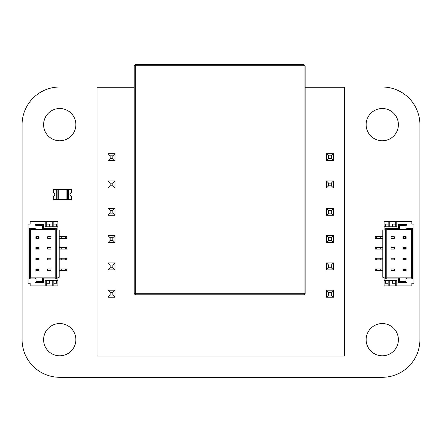 <?xml version="1.0" encoding="UTF-8"?>
<svg xmlns="http://www.w3.org/2000/svg" width="442" height="442" viewBox="0 0 442 442"><rect width="100%" height="100%" fill="white"/><g stroke="black" fill="none" stroke-linecap="round" stroke-linejoin="round"><path stroke-width="0.66" d="M305.129 87.013L382.269 87.013A37.625 37.625 0 0 1 419.9 124.638L419.9 339.666A37.625 37.625 0 0 1 382.269 377.297L59.731 377.297A37.625 37.625 0 0 1 22.1 339.666L22.1 124.638A37.625 37.625 0 0 1 59.731 87.013L134.18 87.013M75.858 339.666A16.127 16.127 0 0 0 51.664 325.704A16.127 16.127 0 0 0 51.664 353.633A16.127 16.127 0 0 0 75.858 339.666M75.858 124.638A16.127 16.127 0 0 0 51.664 110.677A16.127 16.127 0 0 0 51.664 138.606A16.127 16.127 0 0 0 75.858 124.638M398.397 339.666A16.127 16.127 0 0 0 374.208 325.704A16.127 16.127 0 0 0 374.208 353.633A16.127 16.127 0 0 0 398.397 339.666M398.397 124.638A16.127 16.127 0 0 0 374.208 110.677A16.127 16.127 0 0 0 374.208 138.606A16.127 16.127 0 0 0 398.397 124.638M413.988 224.63L413.988 226.779L413.988 224.63M413.988 282.687L413.988 280.537L413.988 282.687M413.988 270.592L413.988 224.088L411.839 224.088L411.839 221.403L396.783 221.403L396.783 226.779L384.098 226.779L384.098 221.403L411.839 221.403L396.783 221.403L396.783 226.779L384.098 226.779L384.098 221.403L396.783 221.403L395.712 221.403L395.712 226.779L395.712 221.403L389.258 221.403L389.258 226.779L389.258 221.403L388.181 221.403L388.181 226.779L388.181 221.403L384.098 221.403L384.098 230.006L382.805 230.006L382.805 277.311L382.805 230.006L384.098 230.006L384.098 226.779L384.098 230.006L382.805 230.006L382.805 277.311L384.098 277.311L384.098 285.913L396.783 285.913L396.783 280.537L384.098 280.537L384.098 285.913L411.839 285.913L396.783 285.913L396.783 280.537L384.098 280.537L384.098 285.913L411.839 285.913L411.839 283.223L411.839 285.913L411.839 283.223L411.839 285.913L411.839 283.223L413.988 283.223L413.988 224.088L411.839 224.088L411.839 221.403L411.839 224.088L411.839 221.403L411.839 224.088L413.988 224.088L413.988 283.223L411.839 283.223L413.988 283.223L413.988 236.724M382.805 270.592L380.733 270.592L382.805 270.592L380.733 270.592L380.733 268.979L375.28 268.979L375.28 270.592L375.28 268.979L376.247 268.979L375.28 268.979L375.28 270.592L376.247 270.592L376.247 268.979L380.733 268.979L376.247 268.979L376.247 270.592L375.28 270.592L376.247 270.592L376.247 268.979M380.733 270.592L376.247 270.592L380.733 270.592L380.733 268.979L380.733 270.592L376.247 270.592M382.805 259.841L380.733 259.841L382.805 259.841L380.733 259.841L380.733 258.227L375.28 258.227L375.28 259.841L375.28 258.227L376.247 258.227L375.28 258.227L375.28 259.841L376.247 259.841L376.247 258.227L380.733 258.227L376.247 258.227L376.247 259.841L375.28 259.841L376.247 259.841L376.247 258.227M380.733 259.841L376.247 259.841L380.733 259.841L380.733 258.227L380.733 259.841L376.247 259.841M382.805 249.089L380.733 249.089L382.805 249.089L380.733 249.089L380.733 247.476L375.28 247.476L375.28 249.089L375.28 247.476L376.247 247.476L375.28 247.476L375.28 249.089L376.247 249.089L376.247 247.476L380.733 247.476L376.247 247.476L376.247 249.089L375.28 249.089L376.247 249.089L376.247 247.476M380.733 249.089L376.247 249.089L380.733 249.089L380.733 247.476L380.733 249.089L376.247 249.089M382.805 238.337L380.733 238.337L382.805 238.337L380.733 238.337L380.733 236.724L375.28 236.724L375.28 238.337L375.28 236.724L376.247 236.724L375.28 236.724L375.28 238.337L376.247 238.337L376.247 236.724L380.733 236.724L376.247 236.724L376.247 238.337L375.28 238.337L376.247 238.337L376.247 236.724M380.733 238.337L376.247 238.337L380.733 238.337L380.733 236.724L380.733 238.337L376.247 238.337M394.314 247.476L391.087 247.476L391.087 249.089L394.314 249.089L391.087 249.089L391.087 247.476L391.087 249.089L394.314 249.089L391.087 249.089L391.087 247.476L391.087 249.089L394.314 249.089L391.087 249.089L391.087 247.476L394.314 247.476L394.314 249.089L394.314 247.476L391.087 247.476L394.314 247.476L394.314 249.089L394.314 247.476L394.314 249.089L394.314 247.476L391.087 247.476L394.314 247.476L394.314 249.089L394.314 247.476M394.314 258.227L391.087 258.227L391.087 259.841L394.314 259.841L391.087 259.841L391.087 258.227L391.087 259.841L394.314 259.841L391.087 259.841L391.087 258.227L391.087 259.841L394.314 259.841L391.087 259.841L391.087 258.227L394.314 258.227L394.314 259.841L394.314 258.227L391.087 258.227L394.314 258.227L394.314 259.841L394.314 258.227L394.314 259.841L394.314 258.227L391.087 258.227L394.314 258.227L394.314 259.841L394.314 258.227M394.314 268.979L391.087 268.979L391.087 270.592L394.314 270.592L391.087 270.592L391.087 268.979L391.087 270.592L394.314 270.592L391.087 270.592L391.087 268.979L391.087 270.592L394.314 270.592L391.087 270.592L391.087 268.979L394.314 268.979L394.314 270.592L394.314 268.979L391.087 268.979L394.314 268.979L394.314 270.592L394.314 268.979L394.314 270.592L394.314 268.979L391.087 268.979L394.314 268.979L394.314 270.592L394.314 268.979M398.397 228.392L399.474 229.464L398.397 228.392L398.397 224.63L399.474 225.702L399.474 229.464L386.783 229.464L386.783 277.847L399.474 277.847L399.474 281.609L405.922 281.609L405.922 277.847L399.474 277.847L399.474 281.609L398.397 282.687L398.397 278.924L385.711 278.924L385.711 228.392L398.397 228.392L398.397 224.63L406.999 224.63L406.999 228.392L412.375 228.392L412.375 278.924L406.999 278.924L406.999 282.687L398.397 282.687L398.397 278.924L385.711 278.924L385.711 228.392L398.397 228.392L399.474 229.464L405.922 229.464L405.922 225.702L399.474 225.702L399.474 229.464L386.783 229.464L386.783 277.847L385.711 278.924L385.711 228.392L398.397 228.392L398.397 224.63L399.474 225.702L399.474 229.464L405.922 229.464L405.922 225.702L399.474 225.702L399.474 229.464L386.783 229.464L385.711 228.392L386.783 229.464L386.783 277.847L399.474 277.847L398.397 278.924L385.711 278.924L386.783 277.847L385.711 278.924M394.314 236.724L394.314 238.337L391.087 238.337L391.087 236.724L391.087 238.337L394.314 238.337L391.087 238.337L391.087 236.724L391.087 238.337L394.314 238.337L391.087 238.337L391.087 236.724L391.087 238.337L394.314 238.337L394.314 236.724L391.087 236.724L394.314 236.724L394.314 238.337L394.314 236.724L391.087 236.724L394.314 236.724L394.314 238.337L394.314 236.724L391.087 236.724L394.314 236.724L394.314 238.337L394.314 236.724M385.441 283.223L385.441 280.537L385.441 283.223L385.441 280.537L385.441 283.223L388.181 283.223L385.441 283.223L385.441 280.537L385.441 283.223L388.181 283.223M392.485 283.223L392.485 280.537L392.485 283.223L392.485 280.537L392.485 283.223L395.712 283.223L392.485 283.223L392.485 280.537L392.485 283.223L395.712 283.223M389.258 280.537L389.258 285.913M384.098 277.311L382.805 277.311L384.098 277.311L384.098 280.537L384.098 277.311L382.805 277.311L384.098 277.311M395.712 280.537L395.712 285.913M388.181 280.537L388.181 285.913M388.181 224.088L385.441 224.088L385.441 226.779L385.441 224.088L385.441 226.779L385.441 224.088L385.441 226.779L385.441 224.088L388.181 224.088L385.441 224.088M395.712 224.088L392.485 224.088L392.485 226.779L392.485 224.088L392.485 226.779L392.485 224.088L392.485 226.779L392.485 224.088L395.712 224.088L392.485 224.088M411.298 229.464L405.922 229.464L405.922 225.702L399.474 225.702L399.474 229.464L405.922 229.464L406.999 228.392L412.375 228.392L411.298 229.464L405.922 229.464L406.999 228.392L405.922 229.464L411.298 229.464L411.298 277.847L411.298 229.464L412.375 228.392L412.375 278.924L411.298 277.847L411.298 229.464L412.375 228.392L412.375 278.924L406.999 278.924L406.999 282.687L398.397 282.687L398.397 278.924L399.474 277.847L399.474 281.609L405.922 281.609L406.999 282.687L398.397 282.687L399.474 281.609L398.397 282.687M405.922 281.609L405.922 277.847L411.298 277.847L405.922 277.847L406.999 278.924L406.999 282.687L405.922 281.609L405.922 277.847L399.474 277.847L399.474 281.609L405.922 281.609L406.999 282.687M399.474 229.464L399.474 225.702L398.397 224.63L406.999 224.63L405.922 225.702L406.999 224.63L406.999 228.392L412.375 228.392M402.911 268.979L406.137 268.979L406.137 270.592L402.911 270.592L402.911 268.979L403.303 270.2L405.745 270.2L405.745 269.371L403.303 269.371L402.911 270.592L402.911 268.979L406.137 268.979L405.745 269.371L403.303 269.371L403.303 270.2L405.745 270.2L406.137 270.592L402.911 270.592L402.911 268.979L403.303 269.371L402.911 268.979L406.137 268.979L406.137 270.592L402.911 270.592L403.303 270.2L402.911 270.592M402.911 236.724L406.137 236.724L406.137 238.337L402.911 238.337L402.911 236.724L403.303 237.945L405.745 237.945L405.745 237.116L403.303 237.116L402.911 238.337L402.911 236.724L406.137 236.724L405.745 237.116L403.303 237.116L403.303 237.945L405.745 237.945L406.137 238.337L402.911 238.337L402.911 236.724L403.303 237.116L402.911 236.724L406.137 236.724L406.137 238.337L402.911 238.337L403.303 237.945L402.911 238.337M402.911 247.476L406.137 247.476L406.137 249.089L402.911 249.089L402.911 247.476L403.303 248.697L405.745 248.697L405.745 247.868L403.303 247.868L402.911 249.089L402.911 247.476L406.137 247.476L405.745 247.868L403.303 247.868L403.303 248.697L405.745 248.697L406.137 249.089L402.911 249.089L402.911 247.476L403.303 247.868L402.911 247.476L406.137 247.476L406.137 249.089L402.911 249.089L403.303 248.697L402.911 249.089M402.911 258.227L406.137 258.227L406.137 259.841L402.911 259.841L402.911 258.227L403.303 259.448L405.745 259.448L405.745 258.62L403.303 258.62L402.911 259.841L402.911 258.227L406.137 258.227L405.745 258.62L403.303 258.62L403.303 259.448L405.745 259.448L406.137 259.841L402.911 259.841L402.911 258.227L403.303 258.62L402.911 258.227L406.137 258.227L406.137 259.841L402.911 259.841L403.303 259.448L402.911 259.841M28.012 282.687L28.012 280.537L28.012 282.687M28.012 224.63L28.012 226.779L28.012 224.63M28.012 236.724L28.012 283.223L30.161 283.223L30.161 285.913L45.217 285.913L45.217 280.537L57.902 280.537L57.902 285.913L30.161 285.913L45.217 285.913L45.217 280.537L57.902 280.537L57.902 285.913L45.217 285.913L46.288 285.913L46.288 280.537L46.288 285.913L52.742 285.913L52.742 280.537L52.742 285.913L53.819 285.913L53.819 280.537L53.819 285.913L57.902 285.913L57.902 277.311L59.195 277.311L59.195 230.006L59.195 277.311L57.902 277.311L57.902 280.537L57.902 277.311L59.195 277.311L59.195 230.006L57.902 230.006L57.902 221.403L45.217 221.403L45.217 226.779L57.902 226.779L57.902 221.403L30.161 221.403L45.217 221.403L45.217 226.779L57.902 226.779L57.902 221.403L30.161 221.403L30.161 224.088L30.161 221.403L30.161 224.088L30.161 221.403L30.161 224.088L28.012 224.088L28.012 283.223L30.161 283.223L30.161 285.913L30.161 283.223L30.161 285.913L30.161 283.223L28.012 283.223L28.012 224.088L30.161 224.088L28.012 224.088L28.012 270.592M59.195 236.724L61.267 236.724L59.195 236.724L61.267 236.724L61.267 238.337L66.72 238.337L66.72 236.724L66.72 238.337L65.753 238.337L66.72 238.337L66.72 236.724L65.753 236.724L65.753 238.337L61.267 238.337L65.753 238.337L65.753 236.724L66.72 236.724L65.753 236.724L65.753 238.337M61.267 236.724L65.753 236.724L61.267 236.724L61.267 238.337L61.267 236.724L65.753 236.724M59.195 247.476L61.267 247.476L59.195 247.476L61.267 247.476L61.267 249.089L66.72 249.089L66.72 247.476L66.72 249.089L65.753 249.089L66.72 249.089L66.72 247.476L65.753 247.476L65.753 249.089L61.267 249.089L65.753 249.089L65.753 247.476L66.72 247.476L65.753 247.476L65.753 249.089M61.267 247.476L65.753 247.476L61.267 247.476L61.267 249.089L61.267 247.476L65.753 247.476M59.195 258.227L61.267 258.227L59.195 258.227L61.267 258.227L61.267 259.841L66.72 259.841L66.72 258.227L66.72 259.841L65.753 259.841L66.72 259.841L66.72 258.227L65.753 258.227L65.753 259.841L61.267 259.841L65.753 259.841L65.753 258.227L66.72 258.227L65.753 258.227L65.753 259.841M61.267 258.227L65.753 258.227L61.267 258.227L61.267 259.841L61.267 258.227L65.753 258.227M59.195 268.979L61.267 268.979L59.195 268.979L61.267 268.979L61.267 270.592L66.72 270.592L66.72 268.979L66.72 270.592L65.753 270.592L66.72 270.592L66.72 268.979L65.753 268.979L65.753 270.592L61.267 270.592L65.753 270.592L65.753 268.979L66.72 268.979L65.753 268.979L65.753 270.592M61.267 268.979L65.753 268.979L61.267 268.979L61.267 270.592L61.267 268.979L65.753 268.979M47.686 259.841L50.913 259.841L50.913 258.227L47.686 258.227L50.913 258.227L50.913 259.841L50.913 258.227L47.686 258.227L50.913 258.227L50.913 259.841L50.913 258.227L47.686 258.227L50.913 258.227L50.913 259.841L47.686 259.841L47.686 258.227L47.686 259.841L50.913 259.841L47.686 259.841L47.686 258.227L47.686 259.841L47.686 258.227L47.686 259.841L50.913 259.841L47.686 259.841L47.686 258.227L47.686 259.841M47.686 249.089L50.913 249.089L50.913 247.476L47.686 247.476L50.913 247.476L50.913 249.089L50.913 247.476L47.686 247.476L50.913 247.476L50.913 249.089L50.913 247.476L47.686 247.476L50.913 247.476L50.913 249.089L47.686 249.089L47.686 247.476L47.686 249.089L50.913 249.089L47.686 249.089L47.686 247.476L47.686 249.089L47.686 247.476L47.686 249.089L50.913 249.089L47.686 249.089L47.686 247.476L47.686 249.089M47.686 238.337L50.913 238.337L50.913 236.724L47.686 236.724L50.913 236.724L50.913 238.337L50.913 236.724L47.686 236.724L50.913 236.724L50.913 238.337L50.913 236.724L47.686 236.724L50.913 236.724L50.913 238.337L47.686 238.337L47.686 236.724L47.686 238.337L50.913 238.337L47.686 238.337L47.686 236.724L47.686 238.337L47.686 236.724L47.686 238.337L50.913 238.337L47.686 238.337L47.686 236.724L47.686 238.337M43.603 278.924L42.526 277.847L43.603 278.924L43.603 282.687L42.526 281.609L42.526 277.847L55.217 277.847L55.217 229.464L42.526 229.464L42.526 225.702L36.078 225.702L36.078 229.464L42.526 229.464L42.526 225.702L43.603 224.63L43.603 228.392L56.289 228.392L56.289 278.924L43.603 278.924L43.603 282.687L35.001 282.687L35.001 278.924L29.625 278.924L29.625 228.392L35.001 228.392L35.001 224.63L43.603 224.63L43.603 228.392L56.289 228.392L56.289 278.924L43.603 278.924L42.526 277.847L36.078 277.847L36.078 281.609L42.526 281.609L42.526 277.847L55.217 277.847L55.217 229.464L56.289 228.392L56.289 278.924L43.603 278.924L43.603 282.687L42.526 281.609L42.526 277.847L36.078 277.847L36.078 281.609L42.526 281.609L42.526 277.847L55.217 277.847L56.289 278.924L55.217 277.847L55.217 229.464L42.526 229.464L43.603 228.392L56.289 228.392L55.217 229.464L56.289 228.392M47.686 270.592L47.686 268.979L50.913 268.979L50.913 270.592L50.913 268.979L47.686 268.979L50.913 268.979L50.913 270.592L50.913 268.979L47.686 268.979L50.913 268.979L50.913 270.592L50.913 268.979L47.686 268.979L47.686 270.592L50.913 270.592L47.686 270.592L47.686 268.979L47.686 270.592L50.913 270.592L47.686 270.592L47.686 268.979L47.686 270.592L50.913 270.592L47.686 270.592L47.686 268.979L47.686 270.592M56.559 224.088L56.559 226.779L56.559 224.088L56.559 226.779L56.559 224.088L53.819 224.088L56.559 224.088L56.559 226.779L56.559 224.088L53.819 224.088M49.515 224.088L49.515 226.779L49.515 224.088L49.515 226.779L49.515 224.088L46.288 224.088L49.515 224.088L49.515 226.779L49.515 224.088L46.288 224.088M52.742 226.779L52.742 221.403M57.902 230.006L59.195 230.006L57.902 230.006L57.902 226.779L57.902 230.006L59.195 230.006L57.902 230.006M46.288 226.779L46.288 221.403M53.819 226.779L53.819 221.403M53.819 283.223L56.559 283.223L56.559 280.537L56.559 283.223L56.559 280.537L56.559 283.223L56.559 280.537L56.559 283.223L53.819 283.223L56.559 283.223M46.288 283.223L49.515 283.223L49.515 280.537L49.515 283.223L49.515 280.537L49.515 283.223L49.515 280.537L49.515 283.223L46.288 283.223L49.515 283.223M30.702 277.847L36.078 277.847L36.078 281.609L42.526 281.609L42.526 277.847L36.078 277.847L35.001 278.924L29.625 278.924L30.702 277.847L36.078 277.847L35.001 278.924L36.078 277.847L30.702 277.847L30.702 229.464L30.702 277.847L29.625 278.924L29.625 228.392L30.702 229.464L30.702 277.847L29.625 278.924L29.625 228.392L35.001 228.392L35.001 224.63L43.603 224.63L43.603 228.392L42.526 229.464L42.526 225.702L36.078 225.702L35.001 224.63L43.603 224.63L42.526 225.702L43.603 224.63M36.078 225.702L36.078 229.464L30.702 229.464L36.078 229.464L35.001 228.392L35.001 224.63L36.078 225.702L36.078 229.464L42.526 229.464L42.526 225.702L36.078 225.702L35.001 224.63M42.526 277.847L42.526 281.609L43.603 282.687L35.001 282.687L36.078 281.609L35.001 282.687L35.001 278.924L29.625 278.924M39.089 238.337L35.863 238.337L35.863 236.724L39.089 236.724L39.089 238.337L38.697 237.116L36.255 237.116L36.255 237.945L38.697 237.945L39.089 236.724L39.089 238.337L35.863 238.337L36.255 237.945L38.697 237.945L38.697 237.116L36.255 237.116L35.863 236.724L39.089 236.724L39.089 238.337L38.697 237.945L39.089 238.337L35.863 238.337L35.863 236.724L39.089 236.724L38.697 237.116L39.089 236.724M39.089 270.592L35.863 270.592L35.863 268.979L39.089 268.979L39.089 270.592L38.697 269.371L36.255 269.371L36.255 270.2L38.697 270.2L39.089 268.979L39.089 270.592L35.863 270.592L36.255 270.2L38.697 270.2L38.697 269.371L36.255 269.371L35.863 268.979L39.089 268.979L39.089 270.592L38.697 270.2L39.089 270.592L35.863 270.592L35.863 268.979L39.089 268.979L38.697 269.371L39.089 268.979M39.089 259.841L35.863 259.841L35.863 258.227L39.089 258.227L39.089 259.841L38.697 258.62L36.255 258.62L36.255 259.448L38.697 259.448L39.089 258.227L39.089 259.841L35.863 259.841L36.255 259.448L38.697 259.448L38.697 258.62L36.255 258.62L35.863 258.227L39.089 258.227L39.089 259.841L38.697 259.448L39.089 259.841L35.863 259.841L35.863 258.227L39.089 258.227L38.697 258.62L39.089 258.227M39.089 249.089L35.863 249.089L35.863 247.476L39.089 247.476L39.089 249.089L38.697 247.868L36.255 247.868L36.255 248.697L38.697 248.697L39.089 247.476L39.089 249.089L35.863 249.089L36.255 248.697L38.697 248.697L38.697 247.868L36.255 247.868L35.863 247.476L39.089 247.476L39.089 249.089L38.697 248.697L39.089 249.089L35.863 249.089L35.863 247.476L39.089 247.476L38.697 247.868L39.089 247.476M68.598 199.364L68.598 189.684L71.554 189.684L71.554 192.64A1.906 1.906 0 0 0 71.554 196.403L71.554 199.364L67.698 199.364L67.698 189.684L68.598 189.684L56.233 189.684L57.14 189.684L57.14 199.364L56.233 199.364L56.233 189.684L53.278 189.684L53.278 192.64A1.906 1.906 0 0 1 53.278 196.403L53.278 199.364L56.233 199.364M67.698 199.364L58.725 199.364L58.725 189.684L57.14 189.684M58.725 189.684L66.107 189.684L66.107 199.364M67.698 189.684L66.107 189.684M58.725 199.364L57.14 199.364M71.554 192.723A1.829 1.829 0 0 0 71.554 196.325L71.554 196.43A1.934 1.934 0 0 1 71.554 192.613L71.554 192.723M53.278 196.325A1.829 1.829 0 0 0 53.278 192.723L53.278 192.613A1.934 1.934 0 0 1 53.278 196.43L53.278 196.325M134.18 87.278L97.091 87.278L97.091 356.064L344.373 356.064L344.373 87.278L305.129 87.278M304.052 64.703L305.129 65.775L304.052 65.775L304.052 64.703L135.258 64.703L135.258 65.775L134.18 65.775L135.258 64.703M134.18 293.703L135.258 293.703L135.258 294.781L134.18 293.703L134.18 65.775M304.052 294.781L304.052 293.703L305.129 293.703L304.052 294.781L135.258 294.781M305.129 293.703L305.129 65.775M112.843 295.052L114.992 297.201L114.992 290.212L112.843 292.361L112.843 295.052L110.152 295.052L110.152 292.361L112.843 292.361M114.992 297.201L108.003 297.201L110.152 295.052M108.003 297.201L108.003 290.212L110.152 292.361M108.003 290.212L114.992 290.212M114.992 269.891L108.003 269.891L110.152 267.742L112.843 267.742L114.992 269.891L114.992 262.902L108.003 262.902L110.152 265.056L112.843 265.056L114.992 262.902M112.843 267.742L112.843 265.056M110.152 267.742L110.152 265.056M108.003 269.891L108.003 262.902M112.843 240.431L114.992 242.581L114.992 235.597L112.843 237.746L112.843 240.431L110.152 240.431L110.152 237.746L112.843 237.746M114.992 242.581L108.003 242.581L110.152 240.431M108.003 242.581L108.003 235.597L110.152 237.746M108.003 235.597L114.992 235.597M114.992 215.276L108.003 215.276L110.152 213.127L112.843 213.127L114.992 215.276L114.992 208.287L108.003 208.287L110.152 210.436L112.843 210.436L114.992 208.287M112.843 213.127L112.843 210.436M110.152 213.127L110.152 210.436M108.003 215.276L108.003 208.287M112.843 185.817L114.992 187.966L114.992 180.977L112.843 183.126L112.843 185.817L110.152 185.817L110.152 183.126L112.843 183.126M114.992 187.966L108.003 187.966L110.152 185.817M108.003 187.966L108.003 180.977L110.152 183.126M108.003 180.977L114.992 180.977M114.992 160.656L108.003 160.656L110.152 158.507L112.843 158.507L114.992 160.656L114.992 153.672L108.003 153.672L110.152 155.822L112.843 155.822L114.992 153.672M112.843 158.507L112.843 155.822M110.152 158.507L110.152 155.822M108.003 160.656L108.003 153.672M331.307 295.052L333.461 297.201L333.461 290.212L331.307 292.361L331.307 295.052L328.621 295.052L328.621 292.361L331.307 292.361M333.461 297.201L326.472 297.201L328.621 295.052M326.472 297.201L326.472 290.212L328.621 292.361M326.472 290.212L333.461 290.212M333.461 269.891L326.472 269.891L328.621 267.742L331.307 267.742L333.461 269.891L333.461 262.902L326.472 262.902L328.621 265.056L331.307 265.056L333.461 262.902M331.307 267.742L331.307 265.056M328.621 267.742L328.621 265.056M326.472 269.891L326.472 262.902M331.307 240.431L333.461 242.581L333.461 235.597L331.307 237.746L331.307 240.431L328.621 240.431L328.621 237.746L331.307 237.746M333.461 242.581L326.472 242.581L328.621 240.431M326.472 242.581L326.472 235.597L328.621 237.746M326.472 235.597L333.461 235.597M333.461 215.276L326.472 215.276L328.621 213.127L331.307 213.127L333.461 215.276L333.461 208.287L326.472 208.287L328.621 210.436L331.307 210.436L333.461 208.287M331.307 213.127L331.307 210.436M328.621 213.127L328.621 210.436M326.472 215.276L326.472 208.287M331.307 185.817L333.461 187.966L333.461 180.977L331.307 183.126L331.307 185.817L328.621 185.817L328.621 183.126L331.307 183.126M333.461 187.966L326.472 187.966L328.621 185.817M326.472 187.966L326.472 180.977L328.621 183.126M326.472 180.977L333.461 180.977M333.461 160.656L326.472 160.656L328.621 158.507L331.307 158.507L333.461 160.656L333.461 153.672L326.472 153.672L328.621 155.822L331.307 155.822L333.461 153.672M331.307 158.507L331.307 155.822M328.621 158.507L328.621 155.822M326.472 160.656L326.472 153.672M382.805 268.979L380.733 268.979M413.988 258.227L413.988 238.337M382.805 258.227L380.733 258.227M413.988 249.089L413.988 247.476M382.805 247.476L380.733 247.476M382.805 236.724L380.733 236.724M413.988 268.979L413.988 259.841M396.783 221.403L396.783 226.779L384.098 226.779M384.098 280.537L396.783 280.537L396.783 285.913M388.181 226.779L388.181 221.403M389.258 226.779L389.258 221.403M395.712 226.779L395.712 221.403M385.711 228.392L386.783 229.464L386.783 277.847L386.783 229.464L386.783 277.847L399.474 277.847L398.397 278.924M398.397 224.63L406.999 224.63L405.922 225.702M406.999 224.63L406.999 228.392M399.474 277.847L399.474 281.609L399.474 277.847L405.922 277.847L406.999 278.924L405.922 277.847L411.298 277.847L412.375 278.924L411.298 277.847M412.375 278.924L406.999 278.924M403.303 270.2L405.745 270.2L406.137 268.979L406.137 270.592L406.137 268.979L405.745 269.371L403.303 269.371M405.745 270.2L406.137 270.592L405.745 269.371M406.137 268.979L406.137 270.592M403.303 237.945L405.745 237.945L406.137 236.724L406.137 238.337L406.137 236.724L405.745 237.116L403.303 237.116M405.745 237.945L406.137 238.337L405.745 237.116M406.137 236.724L406.137 238.337M403.303 248.697L405.745 248.697L406.137 247.476L406.137 249.089L406.137 247.476L405.745 247.868L403.303 247.868M405.745 248.697L406.137 249.089L405.745 247.868M406.137 247.476L406.137 249.089M403.303 259.448L405.745 259.448L406.137 258.227L406.137 259.841L406.137 258.227L405.745 258.62L403.303 258.62M405.745 259.448L406.137 259.841L405.745 258.62M406.137 258.227L406.137 259.841M59.195 238.337L61.267 238.337M28.012 249.089L28.012 268.979M59.195 249.089L61.267 249.089M28.012 258.227L28.012 259.841M59.195 259.841L61.267 259.841M59.195 270.592L61.267 270.592M28.012 238.337L28.012 247.476M45.217 285.913L45.217 280.537L57.902 280.537M57.902 226.779L45.217 226.779L45.217 221.403M53.819 280.537L53.819 285.913M52.742 280.537L52.742 285.913M46.288 280.537L46.288 285.913M56.289 278.924L55.217 277.847L55.217 229.464L55.217 277.847L55.217 229.464L42.526 229.464L43.603 228.392M43.603 282.687L35.001 282.687L36.078 281.609M35.001 282.687L35.001 278.924M42.526 229.464L42.526 225.702L42.526 229.464L36.078 229.464L35.001 228.392L36.078 229.464L30.702 229.464L29.625 228.392L30.702 229.464M29.625 228.392L35.001 228.392M38.697 237.116L36.255 237.116L35.863 238.337L35.863 236.724L35.863 238.337L36.255 237.945L38.697 237.945M36.255 237.116L35.863 236.724L36.255 237.945M35.863 238.337L35.863 236.724M38.697 269.371L36.255 269.371L35.863 270.592L35.863 268.979L35.863 270.592L36.255 270.2L38.697 270.2M36.255 269.371L35.863 268.979L36.255 270.2M35.863 270.592L35.863 268.979M38.697 258.62L36.255 258.62L35.863 259.841L35.863 258.227L35.863 259.841L36.255 259.448L38.697 259.448M36.255 258.62L35.863 258.227L36.255 259.448M35.863 259.841L35.863 258.227M38.697 247.868L36.255 247.868L35.863 249.089L35.863 247.476L35.863 249.089L36.255 248.697L38.697 248.697M36.255 247.868L35.863 247.476L36.255 248.697M35.863 249.089L35.863 247.476M135.258 293.703L304.052 293.703L304.052 65.775L135.258 65.775L135.258 293.703"/></g></svg>
